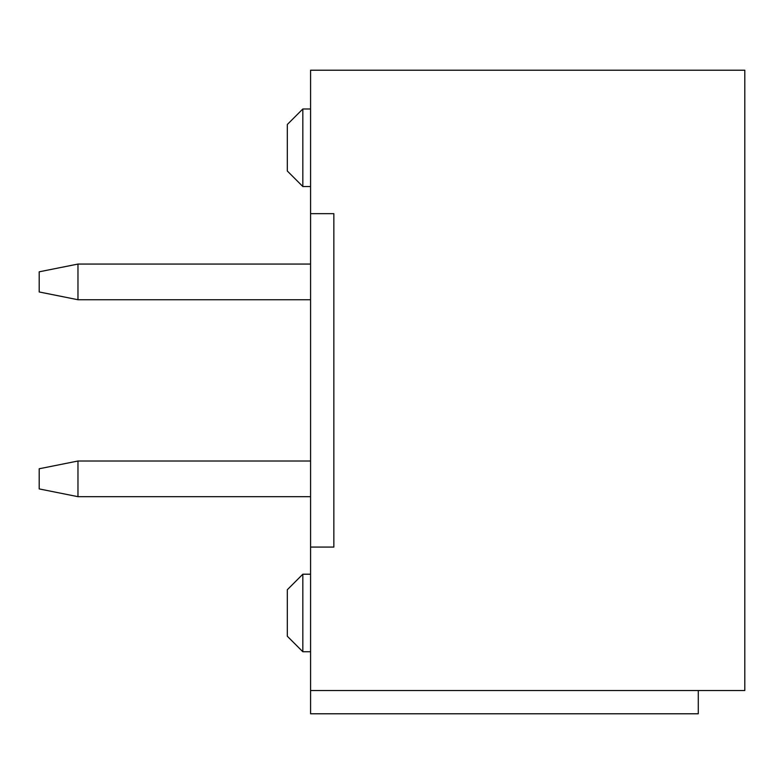 <?xml version="1.0" encoding="UTF-8"?>
<svg xmlns="http://www.w3.org/2000/svg" width="784" height="784" viewBox="0 0 784 784"><rect width="100%" height="100%" fill="white"/><g stroke="black" fill="none" stroke-linecap="round" stroke-linejoin="round"><path stroke-width="1.18" d="M310.582 70.217L310.582 213.66L333.847 213.66L333.847 547.075L310.582 547.075L310.582 690.528L744.8 690.528L744.8 70.217L310.582 70.217M310.582 574.211L302.83 574.211L302.83 651.749L310.582 651.749M310.582 108.986L302.83 108.986L302.83 186.523L310.582 186.523M302.83 651.749L287.326 636.245L287.326 589.725L302.83 574.211M302.83 186.523L287.326 171.02L287.326 124.489L302.83 108.986M333.847 547.075L310.582 547.075L310.582 213.66L333.847 213.66M310.582 690.528L310.582 713.783L698.279 713.783L698.279 690.528M77.969 264.061L77.969 299.733L39.2 291.971L39.2 271.813L77.969 264.061L310.582 264.061M77.969 299.733L310.582 299.733M77.969 461.012L77.969 496.674L39.2 488.922L39.2 468.763L77.969 461.012L310.582 461.012M77.969 496.674L310.582 496.674"/></g></svg>
